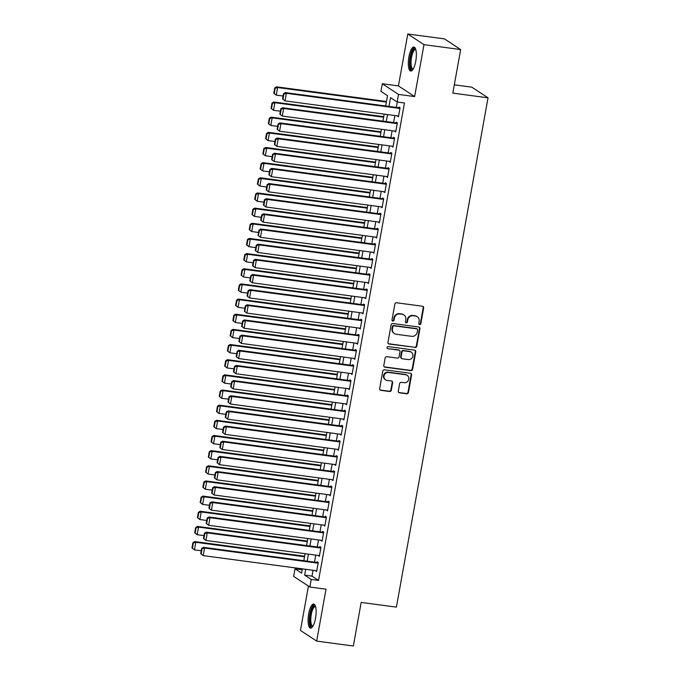 <?xml version="1.0" encoding="UTF-8"?>
<svg xmlns="http://www.w3.org/2000/svg" width="680" height="680" viewBox="0 0 680 680"><rect width="100%" height="100%" fill="white"/><g stroke="black" fill="none" stroke-linecap="round" stroke-linejoin="round"><path stroke-width="1.02" d="M419.628 324.624A1.071 1.003 123.3 0 0 420.818 323.723L423.666 307.912A1.53 1.436 123.3 0 0 422.493 306.229L396.567 302.77A1.53 1.436 123.3 0 0 394.859 304.07L392.02 319.872A1.071 1.003 123.3 0 0 392.836 321.053A1.071 1.003 123.3 0 0 394.034 320.144L394.4 318.096A4.888 4.598 123.3 0 1 399.865 313.956L402.024 314.245A4.888 4.598 123.3 0 1 405.781 319.617L405.407 321.666A1.071 1.003 123.3 0 0 406.232 322.839A1.071 1.003 123.3 0 0 407.43 321.929L407.796 319.889A4.888 4.598 123.3 0 1 413.262 315.741L415.421 316.03A4.888 4.598 123.3 0 1 419.169 321.402L418.803 323.45A1.071 1.003 123.3 0 0 419.628 324.624M419.024 324.3A1.071 1.003 123.3 0 0 420.385 323.433L423.224 307.624A1.53 1.436 123.3 0 0 422.832 306.323M392.241 320.731A1.071 1.003 123.3 0 0 393.592 319.855L393.966 317.815L394.4 318.096M405.637 322.515A1.071 1.003 123.3 0 0 406.988 321.64L407.354 319.6L407.796 319.889M315.52 618.315A12.13 3.723 -82.4 0 0 313.709 604.044A12.13 3.723 -82.4 0 0 308.686 613.827A12.13 3.723 -82.4 0 0 310.505 628.099A12.13 3.723 -82.4 0 0 315.52 618.315M415.752 61.276A12.13 3.723 -82.4 0 0 413.942 47.005A12.13 3.723 -82.4 0 0 408.918 56.788A12.13 3.723 -82.4 0 0 410.728 71.06A12.13 3.723 -82.4 0 0 415.752 61.276M398.293 391.136A1.53 1.436 123.3 0 0 399.466 392.819L406.742 393.788A1.53 1.436 123.3 0 0 408.442 392.496L411.604 374.935A1.53 1.436 123.3 0 0 410.431 373.26L384.506 369.801A1.53 1.436 123.3 0 0 382.806 371.093L379.644 388.654A1.53 1.436 123.3 0 0 380.817 390.328L389.598 391.501A1.53 1.436 123.3 0 0 391.306 390.209L392.657 382.695A1.53 1.436 123.3 0 0 391.484 381.012L387.132 380.434A4.08 3.842 123.3 0 1 384.234 375.105A4.08 3.842 123.3 0 1 388.56 372.47L405.628 374.748A4.08 3.842 123.3 0 1 408.527 380.069A4.08 3.842 123.3 0 1 404.2 382.712L401.353 382.33A1.53 1.436 123.3 0 0 399.644 383.622L398.293 391.136M313.047 570.274L311.993 576.121L318.563 580.439L311.227 579.462L309.868 587.035L293.658 576.385L295.026 568.803L301.597 573.121L302.362 568.854M460.666 49.555L423.98 44.659L407.779 34L444.456 38.896L460.666 49.555L452.82 93.126L488.036 97.826L396.398 607.121L361.182 602.42L353.345 646L316.668 641.104L326.009 589.194L309.868 587.035M407.779 34L398.438 85.918L414.638 96.569L423.98 44.659M414.638 96.569L398.505 94.418L397.137 102L390.567 97.673L388.994 106.428M318.563 580.439L404.473 102.978L397.137 102M415.063 347.514A1.53 1.436 123.3 0 0 416.772 346.222L419.934 328.67A1.53 1.436 123.3 0 0 418.761 326.986L392.836 323.527A1.53 1.436 123.3 0 0 391.127 324.819L387.966 342.38A1.53 1.436 123.3 0 0 389.138 344.063L414.622 347.233A1.53 1.436 123.3 0 0 416.33 345.933L419.492 328.38A1.53 1.436 123.3 0 0 419.092 327.08M415.769 351.798L412.607 369.359A1.53 1.436 123.3 0 1 410.899 370.651L384.982 367.192A1.53 1.436 123.3 0 1 383.809 365.517L385.161 358.003A1.53 1.436 123.3 0 1 386.869 356.702L397.375 358.105A1.53 1.436 123.3 0 0 399.083 356.813L399.984 351.832A1.53 1.436 123.3 0 0 398.811 350.149L387.863 348.687A1.071 1.003 123.3 0 1 387.107 347.293A1.071 1.003 123.3 0 1 388.238 346.604L414.596 350.124A1.53 1.436 123.3 0 1 415.769 351.798L415.327 351.517L412.173 369.07L412.607 369.359M308.44 586.101L300.458 630.445L316.668 641.104M397.375 115.889L398.438 116.807L400.07 107.712L398.981 106.99L398.846 107.746M394.647 131.044L395.709 131.963L397.35 122.868L396.253 122.145L396.117 122.901M391.926 146.2L392.98 147.118L394.621 138.023L393.524 137.3L393.388 138.066M389.198 161.356L390.252 162.273L391.892 153.179L390.796 152.464L390.66 153.221M386.469 176.519L387.524 177.429L389.164 168.343L388.067 167.62L387.931 168.376M383.741 191.675L384.803 192.593L386.435 183.498L385.339 182.775L385.203 183.532M381.012 206.831L382.075 207.748L383.707 198.654L382.611 197.931L382.475 198.688M378.284 221.986L379.346 222.904L380.978 213.809L379.89 213.095L379.754 213.851M375.555 237.15L376.618 238.059L378.258 228.973L377.162 228.25L377.026 229.007M372.835 252.305L373.889 253.224L375.53 244.128L374.433 243.406L374.298 244.162M370.107 267.461L371.161 268.379L372.801 259.284L371.705 258.561L371.569 259.318M367.378 282.616L368.433 283.534L370.073 274.44L368.976 273.725L368.841 274.482M364.65 297.772L365.712 298.69L367.344 289.595L366.248 288.881L366.112 289.637M361.921 312.936L362.984 313.854L364.616 304.759L363.519 304.036L363.383 304.793M359.193 328.091L360.255 329.01L361.887 319.914L360.8 319.192L360.663 319.949M356.464 343.247L357.527 344.165L359.168 335.07L358.071 334.348L357.935 335.113M353.745 358.402L354.798 359.32L356.439 350.225L355.342 349.512L355.207 350.268M351.016 373.567L352.07 374.484L353.71 365.389L352.614 364.667L352.478 365.423M348.287 388.722L349.341 389.64L350.982 380.545L349.885 379.822L349.75 380.579M345.559 403.877L346.622 404.796L348.253 395.7L347.157 394.978L347.021 395.743M342.83 419.033L343.893 419.951L345.525 410.856L344.428 410.142L344.293 410.899M340.102 434.197L341.164 435.115L342.796 426.02L341.708 425.298L341.572 426.054M337.374 449.352L338.436 450.271L340.076 441.175L338.98 440.453L338.844 441.21M334.653 464.508L335.707 465.426L337.348 456.331L336.251 455.608L336.115 456.373M331.925 479.663L332.979 480.581L334.62 471.487L333.523 470.772L333.387 471.529M329.197 494.827L330.259 495.745L331.891 486.65L330.795 485.928L330.659 486.685M326.468 509.983L327.53 510.901L329.162 501.806L328.066 501.083L327.93 501.84M323.74 525.138L324.802 526.057L326.434 516.962L325.337 516.239L325.201 516.995M321.011 540.294L322.074 541.212L323.705 532.117L322.618 531.403L322.481 532.159M318.282 555.458L319.345 556.367L320.986 547.281L319.889 546.558L319.753 547.315M397.298 102.017L396.329 107.415M394.868 115.549L393.601 122.57M392.139 130.704L390.873 137.726M389.411 145.869L388.144 152.881M386.682 161.024L385.424 168.045M383.953 176.179L382.695 183.201M381.225 191.335L379.967 198.356M378.505 206.499L377.238 213.511M375.776 221.654L374.51 228.675M373.048 236.81L371.781 243.831M370.32 251.965L369.053 258.986M367.591 267.129L366.333 274.142M364.863 282.285L363.604 289.298M362.134 297.44L360.876 304.462M359.414 312.596L358.148 319.617M356.685 327.76L355.419 334.773M353.957 342.916L352.69 349.928M351.228 358.071L349.962 365.092M348.5 373.226L347.242 380.248M345.772 388.382L344.513 395.403M343.043 403.546L341.785 410.558M340.323 418.701L339.056 425.723M337.594 433.857L336.328 440.878M334.866 449.012L333.6 456.034M332.137 464.177L330.879 471.189M329.409 479.332L328.151 486.353M326.68 494.488L325.423 501.508M323.96 509.643L322.694 516.664M321.232 524.807L319.966 531.819M318.503 539.962L317.237 546.983M315.775 555.118L314.508 562.139M315.562 570.613L316.616 571.531L318.257 562.437L317.161 561.714L317.024 562.471M488.036 97.826L471.827 87.167L454.317 84.83M302.2 569.763L295.026 568.803M385.645 105.986L387.506 95.659L380.936 91.341L382.296 83.759L398.505 94.418M398.438 85.918L382.296 83.759M305.711 569.296L304.657 575.135L311.227 579.462M387.532 114.571L386.265 121.593M384.803 129.727L383.537 136.748M382.075 144.882L380.808 151.904M379.346 160.046L378.089 167.059M376.618 175.202L375.36 182.223M373.889 190.357L372.631 197.379M371.17 205.513L369.903 212.534M368.441 220.677L367.175 227.69M365.712 235.832L364.446 242.853M362.984 250.988L361.717 258.009M360.255 266.144L358.998 273.164M357.527 281.308L356.269 288.32M354.798 296.463L353.541 303.484M352.078 311.618L350.812 318.639M349.35 326.774L348.083 333.795M346.622 341.938L345.355 348.95M343.893 357.094L342.626 364.115M341.164 372.249L339.906 379.27M338.436 387.404L337.178 394.425M335.707 402.569L334.45 409.581M332.988 417.724L331.721 424.736M330.259 432.879L328.993 439.9M327.53 448.035L326.264 455.056M324.802 463.199L323.536 470.212M322.074 478.354L320.815 485.367M319.345 493.51L318.087 500.531M316.616 508.665L315.358 515.687M313.897 523.821L312.63 530.842M311.168 538.985L309.901 545.998M308.44 554.14L307.173 561.162M303.824 560.711L305.091 553.69M306.552 545.556L307.819 538.534M309.281 530.4L310.548 523.379M312.01 515.236L313.276 508.223M314.738 500.081L315.996 493.06M317.466 484.925L318.725 477.904M320.195 469.769L321.453 462.748M322.915 454.606L324.181 447.593M325.644 439.45L326.91 432.429M328.372 424.295L329.638 417.274M331.1 409.139L332.358 402.118M333.829 393.975L335.087 386.962M336.558 378.82L337.815 371.807M339.277 363.664L340.544 356.643M342.006 348.508L343.273 341.488M344.734 333.344L346.001 326.332M347.463 318.189L348.729 311.176M350.192 303.034L351.45 296.012M352.92 287.878L354.178 280.857M355.649 272.723L356.906 265.701M358.368 257.558L359.635 250.546M361.097 242.403L362.363 235.382M363.825 227.248L365.092 220.226M366.554 212.092L367.82 205.071M369.282 196.928L370.541 189.916M372.011 181.772L373.269 174.751M374.74 166.617L375.998 159.596M377.459 151.462L378.726 144.441M380.188 136.297L381.454 129.285M382.916 121.142L384.183 114.121M311.993 576.121L304.657 575.135M397.341 116.084L398.539 116.246M394.613 131.24L395.811 131.401M391.884 146.395L393.082 146.557M389.155 161.559L390.354 161.713M386.435 176.715L387.625 176.876M383.707 191.87L384.897 192.032M380.978 207.026L382.177 207.188M378.25 222.181L379.449 222.343M375.522 237.346L376.72 237.507M372.793 252.501L373.991 252.662M370.065 267.656L371.263 267.818M367.344 282.812L368.534 282.974M364.616 297.976L365.806 298.129M361.887 313.131L363.086 313.293M359.159 328.287L360.357 328.449M356.43 343.442L357.629 343.604M353.702 358.606L354.9 358.76M350.982 373.762L352.172 373.923M348.253 388.918L349.444 389.079M345.525 404.073L346.724 404.234M342.796 419.237L343.995 419.39M340.068 434.392L341.267 434.554M337.339 449.548L338.538 449.71M334.611 464.704L335.809 464.865M331.891 479.867L333.081 480.021M329.162 495.023L330.352 495.185M326.434 510.179L327.632 510.34M323.705 525.334L324.904 525.495M320.977 540.498L322.175 540.651M318.249 555.654L319.447 555.815M315.52 570.809L316.719 570.971M417.248 316.71L416.806 316.421A4.888 4.598 123.3 0 0 414.978 315.741L415.421 316.03M407.354 319.6A4.888 4.598 123.3 0 1 412.82 315.452L414.978 315.741M403.852 314.916L403.418 314.636A4.888 4.598 123.3 0 0 401.591 313.956L402.024 314.245M393.966 317.815A4.888 4.598 123.3 0 1 399.432 313.667L401.591 313.956M388.365 343.68A1.53 1.436 123.3 0 0 388.705 343.774L414.622 347.233M417.622 330.029A1.071 1.003 123.3 0 0 416.798 328.856L394.043 325.822A1.071 1.003 123.3 0 0 392.853 326.731L392.462 328.882A4.888 4.598 123.3 0 0 396.21 334.262L411.765 336.337A4.888 4.598 123.3 0 0 417.231 332.188L417.622 330.029M417.197 329.01L416.763 328.721A1.071 1.003 123.3 0 0 416.364 328.567L416.798 328.856M394.383 333.582L393.95 333.293A4.888 4.598 123.3 0 1 392.02 328.601L392.411 326.442A1.071 1.003 123.3 0 1 393.609 325.533L416.364 328.567M384.2 366.817A1.53 1.436 123.3 0 0 384.54 366.902L410.465 370.362A1.53 1.436 123.3 0 0 412.173 369.07M399.381 350.361L398.947 350.072A1.53 1.436 123.3 0 0 398.37 349.86L387.863 348.687M408.289 359.567A4.08 3.842 123.3 0 0 411.247 352.172A4.08 3.842 123.3 0 0 409.717 351.602L403.707 350.803A1.53 1.436 123.3 0 0 401.999 352.096L401.106 357.085A1.53 1.436 123.3 0 0 402.271 358.76L408.289 359.567M411.247 352.172L410.805 351.883A4.08 3.842 123.3 0 0 409.284 351.313L409.717 351.602M401.701 358.547L401.268 358.258A1.53 1.436 123.3 0 1 400.664 356.796L401.565 351.806A1.53 1.436 123.3 0 1 403.265 350.514L409.284 351.313M415.327 351.517A1.53 1.436 123.3 0 0 414.936 350.208M407.159 375.317L406.716 375.028A4.08 3.842 123.3 0 0 405.195 374.459L405.628 374.748M385.602 379.865L385.169 379.576A4.08 3.842 123.3 0 1 388.127 372.181L405.195 374.459M380.043 389.954A1.53 1.436 123.3 0 0 380.375 390.039L389.164 391.212A1.53 1.436 123.3 0 0 390.873 389.921L392.224 382.406A1.53 1.436 123.3 0 0 391.825 381.106M398.692 392.445A1.53 1.436 123.3 0 0 399.024 392.53L406.3 393.499A1.53 1.436 123.3 0 0 408.008 392.207L411.171 374.646A1.53 1.436 123.3 0 0 410.771 373.346M386.452 101.498L276.522 86.836L277.618 87.55L386.35 102.059M283.075 96.041L276.258 95.132L273.785 93.236L274.227 93.525L275.179 88.222L274.737 87.933L273.785 93.236M275.179 88.222L277.618 87.55L276.258 95.132L274.227 93.525M274.737 87.933L276.522 86.836M398.574 116.042L285.014 100.895L282.548 98.999L282.982 99.288L283.942 93.984L283.5 93.695L282.548 98.999M400.036 107.907L285.286 92.591L286.382 93.313L285.014 100.895L282.982 99.288M399.933 108.468L286.382 93.313L283.942 93.984M285.286 92.591L283.5 93.695M413.041 69.317A10.497 3.221 97.6 0 1 410.55 57.247A10.497 3.221 97.6 0 1 415.718 49.291M415.846 49.751A9.724 2.983 -82.4 0 0 415.531 49.657A9.724 2.983 -82.4 0 0 411.502 57.485A9.724 2.983 -82.4 0 0 412.955 68.927A9.724 2.983 -82.4 0 0 413.287 68.909M414.57 47.294A12.053 3.697 -82.4 0 0 410.116 56.959A12.053 3.697 -82.4 0 0 411.417 70.95M312.817 626.356A10.497 3.221 97.6 0 1 309.808 619.165A10.497 3.221 97.6 0 1 313.395 606.399A10.497 3.221 97.6 0 1 315.486 606.331M315.613 606.798A9.724 2.983 -82.4 0 0 315.299 606.696A9.724 2.983 -82.4 0 0 314.118 607.223A9.724 2.983 -82.4 0 0 310.87 617.746A9.724 2.983 -82.4 0 0 312.732 625.965A9.724 2.983 -82.4 0 0 313.063 625.948M314.347 604.333A12.053 3.697 -82.4 0 0 313.412 604.937A12.053 3.697 -82.4 0 0 309.451 617.151A12.053 3.697 -82.4 0 0 311.194 627.988M383.724 116.662L273.793 101.991L274.89 102.714L383.622 117.223M280.347 111.197L273.53 110.287L271.056 108.392L271.499 108.681L272.45 103.377L272.008 103.088L271.056 108.392M272.45 103.377L274.89 102.714L273.53 110.287L271.499 108.681M272.008 103.088L273.793 101.991M380.995 131.818L271.065 117.147L272.161 117.869L380.894 132.379M277.627 126.361L270.801 125.451L268.328 123.556L268.77 123.837L269.722 118.532L269.288 118.244L268.328 123.556M269.722 118.532L272.161 117.869L270.801 125.451L268.77 123.837M269.288 118.244L271.065 117.147M378.267 146.974L268.345 132.303L269.433 133.025L378.173 147.534M274.899 141.517L268.073 140.607L265.6 138.712L266.041 139L266.993 133.696L266.56 133.407L265.6 138.712M266.993 133.696L269.433 133.025L268.073 140.607L266.041 139M266.56 133.407L268.345 132.303M375.547 162.129L265.616 147.466L266.713 148.18L375.445 162.69M272.17 156.672L265.344 155.762L262.879 153.867L263.313 154.156L264.265 148.852L263.832 148.563L262.879 153.867M264.265 148.852L266.713 148.18L265.344 155.762L263.313 154.156M263.832 148.563L265.616 147.466M395.845 131.206L282.285 116.05L279.82 114.155L280.253 114.444L281.214 109.14L280.772 108.851L279.82 114.155M397.307 123.063L282.557 107.754L283.653 108.468L282.285 116.05L280.253 114.444M397.214 123.624L283.653 108.468L281.214 109.14M282.557 107.754L280.772 108.851M393.116 146.362L279.565 131.206L277.091 129.31L277.534 129.6L278.486 124.295L278.043 124.006L277.091 129.31M394.587 138.219L279.828 122.91L280.925 123.632L279.565 131.206L277.534 129.6M394.485 138.78L280.925 123.632L278.486 124.295M279.828 122.91L278.043 124.006M390.388 161.517L276.837 146.37L274.363 144.475L274.805 144.755L275.757 139.451L275.315 139.162L274.363 144.475M391.858 153.382L277.1 138.066L278.197 138.788L276.837 146.37L274.805 144.755M391.756 153.935L278.197 138.788L275.757 139.451M277.1 138.066L275.315 139.162M387.668 176.672L274.108 161.525L271.635 159.63L272.076 159.919L273.028 154.615L272.595 154.326L271.635 159.63M389.13 168.538L274.372 153.221L275.468 153.944L274.108 161.525L272.076 159.919M389.028 169.099L275.468 153.944L273.028 154.615M274.372 153.221L272.595 154.326M372.819 177.293L262.888 162.622L263.984 163.344L372.716 177.845M269.442 171.827L262.616 170.918L260.151 169.022L260.584 169.311L261.545 164.007L261.103 163.719L260.151 169.022M261.545 164.007L263.984 163.344L262.616 170.918L260.584 169.311M261.103 163.719L262.888 162.622M384.94 191.837L271.379 176.681L268.906 174.785L269.348 175.075L270.3 169.77L269.866 169.481L268.906 174.785M386.401 183.694L271.651 168.385L272.74 169.099L271.379 176.681L269.348 175.075M386.3 184.255L272.74 169.099L270.3 169.77M271.651 168.385L269.866 169.481M370.09 192.448L260.159 177.778L261.256 178.5L369.988 193.01M266.713 186.992L259.887 186.073L257.423 184.186L257.856 184.467L258.817 179.163L258.375 178.874L257.423 184.186M258.817 179.163L261.256 178.5L259.887 186.073L257.856 184.467M258.375 178.874L260.159 177.778M382.211 206.992L268.651 191.837L266.186 189.941L266.62 190.23L267.572 184.926L267.138 184.637L266.186 189.941M383.673 198.849L268.923 183.541L270.019 184.263L268.651 191.837L266.62 190.23M383.571 199.41L270.019 184.263L267.572 184.926M268.923 183.541L267.138 184.637M367.361 207.604L257.431 192.933L258.527 193.656L367.26 208.165M263.984 202.147L257.168 201.237L254.694 199.342L255.136 199.631L256.088 194.327L255.646 194.038L254.694 199.342M256.088 194.327L258.527 193.656L257.168 201.237L255.136 199.631M255.646 194.038L257.431 192.933M379.482 222.148L265.923 206.992L263.457 205.096L263.891 205.385L264.851 200.081L264.409 199.793L263.457 205.096M380.945 214.005L266.195 198.696L267.291 199.418L265.923 206.992L263.891 205.385M380.842 214.566L267.291 199.418L264.851 200.081M266.195 198.696L264.409 199.793M364.633 222.759L254.702 208.097L255.799 208.811L364.531 223.321M261.256 217.303L254.439 216.393L251.965 214.498L252.407 214.786L253.359 209.482L252.917 209.194L251.965 214.498M253.359 209.482L255.799 208.811L254.439 216.393L252.407 214.786M252.917 209.194L254.702 208.097M376.754 237.303L263.194 222.156L260.729 220.26L261.162 220.55L262.123 215.237L261.681 214.956L260.729 220.26M378.216 229.168L263.466 213.851L264.562 214.574L263.194 222.156L261.162 220.55M378.123 229.729L264.562 214.574L262.123 215.237M263.466 213.851L261.681 214.956M361.904 237.924L251.974 223.252L253.071 223.975L361.802 238.476M258.536 232.458L251.71 231.549L249.237 229.653L249.679 229.942L250.631 224.638L250.198 224.349L249.237 229.653M250.631 224.638L253.071 223.975L251.71 231.549L249.679 229.942M250.198 224.349L251.974 223.252M374.025 252.467L260.474 237.311L258 235.416L258.442 235.705L259.394 230.401L258.952 230.112L258 235.416M375.496 244.324L260.738 229.016L261.834 229.729L260.474 237.311L258.442 235.705M375.394 244.885L261.834 229.729L259.394 230.401M260.738 229.016L258.952 230.112M359.176 253.079L249.254 238.408L250.342 239.13L359.082 253.64M255.807 247.622L248.982 246.704L246.508 244.808L246.95 245.098L247.902 239.793L247.469 239.504L246.508 244.808M247.902 239.793L250.342 239.13L248.982 246.704L246.95 245.098M247.469 239.504L249.254 238.408M371.297 267.623L257.745 252.467L255.272 250.572L255.714 250.861L256.666 245.556L256.232 245.268L255.272 250.572M372.767 259.479L258.009 244.171L259.106 244.894L257.745 252.467L255.714 250.861M372.666 260.041L259.106 244.894L256.666 245.556M258.009 244.171L256.232 245.268M356.456 268.234L246.525 253.564L247.622 254.286L356.354 268.796M253.079 262.777L246.253 261.868L243.788 259.973L244.222 260.262L245.174 254.949L244.74 254.668L243.788 259.973M245.174 254.949L247.622 254.286L246.253 261.868L244.222 260.262M244.74 254.668L246.525 253.564M368.577 282.778L255.017 267.623L252.543 265.727L252.986 266.016L253.938 260.712L253.504 260.423L252.543 265.727M370.039 274.635L255.28 259.326L256.377 260.049L255.017 267.623L252.986 266.016M369.937 275.196L256.377 260.049L253.938 260.712M255.28 259.326L253.504 260.423M353.727 283.39L243.797 268.727L244.894 269.442L353.625 283.951M250.35 277.933L243.525 277.024L241.06 275.128L241.494 275.417L242.454 270.113L242.012 269.824L241.06 275.128M242.454 270.113L244.894 269.442L243.525 277.024L241.494 275.417M242.012 269.824L243.797 268.727M365.849 297.933L252.288 282.786L249.815 280.891L250.257 281.18L251.209 275.868L250.775 275.587L249.815 280.891M367.31 289.799L252.56 274.482L253.649 275.204L252.288 282.786L250.257 281.18M367.208 290.36L253.649 275.204L251.209 275.868M252.56 274.482L250.775 275.587M350.999 298.546L241.069 283.883L242.165 284.606L350.897 299.106M247.622 293.089L240.797 292.179L238.331 290.284L238.765 290.572L239.725 285.269L239.283 284.979L238.331 290.284M239.725 285.269L242.165 284.606L240.797 292.179L238.765 290.572M239.283 284.979L241.069 283.883M363.12 313.089L249.56 297.942L247.095 296.047L247.528 296.335L248.48 291.031L248.047 290.743L247.095 296.047M364.582 304.954L249.832 289.646L250.928 290.36L249.56 297.942L247.528 296.335M364.48 305.515L250.928 290.36L248.48 291.031M249.832 289.646L248.047 290.743M348.271 313.709L238.34 299.038L239.436 299.761L348.168 314.271M244.894 308.252L238.076 307.334L235.603 305.439L236.045 305.728L236.997 300.424L236.555 300.135L235.603 305.439M236.997 300.424L239.436 299.761L238.076 307.334L236.045 305.728M236.555 300.135L238.34 299.038M360.392 328.253L246.831 313.098L244.367 311.202L244.8 311.491L245.76 306.187L245.319 305.898L244.367 311.202M361.853 320.11L247.103 304.801L248.2 305.524L246.831 313.098L244.8 311.491M361.751 320.671L248.2 305.524L245.76 306.187M247.103 304.801L245.319 305.898M345.542 328.865L235.611 314.194L236.708 314.916L345.44 329.426M242.165 323.408L235.348 322.499L232.875 320.603L233.316 320.892L234.269 315.579L233.835 315.299L232.875 320.603M234.269 315.579L236.708 314.916L235.348 322.499L233.316 320.892M233.835 315.299L235.611 314.194M357.663 343.409L244.103 328.253L241.638 326.357L242.072 326.647L243.032 321.343L242.59 321.053L241.638 326.357M359.125 335.265L244.375 319.957L245.472 320.679L244.103 328.253L242.072 326.647M359.031 335.826L245.472 320.679L243.032 321.343M244.375 319.957L242.59 321.053M342.813 344.021L232.883 329.358L233.979 330.072L342.712 344.582M239.445 338.563L232.62 337.654L230.146 335.758L230.588 336.048L231.54 330.743L231.106 330.454L230.146 335.758M231.54 330.743L233.979 330.072L232.62 337.654L230.588 336.048M231.106 330.454L232.883 329.358M354.934 358.564L241.383 343.417L238.909 341.522L239.351 341.81L240.303 336.498L239.861 336.209L238.909 341.522M356.405 350.429L241.647 335.113L242.743 335.835L241.383 343.417L239.351 341.81M356.303 350.99L242.743 335.835L240.303 336.498M241.647 335.113L239.861 336.209M340.085 359.176L230.163 344.513L231.251 345.227L339.991 359.737M236.716 353.719L229.891 352.809L227.417 350.914L227.859 351.203L228.811 345.899L228.378 345.61L227.417 350.914M228.811 345.899L231.251 345.227L229.891 352.809L227.859 351.203M228.378 345.61L230.163 344.513M352.206 373.719L238.654 358.572L236.181 356.677L236.623 356.966L237.575 351.662L237.142 351.373L236.181 356.677M353.676 365.585L238.918 350.276L240.014 350.99L238.654 358.572L236.623 356.966M353.575 366.146L240.014 350.99L237.575 351.662M238.918 350.276L237.142 351.373M337.365 374.34L227.434 359.669L228.531 360.392L337.263 374.901M233.988 368.875L227.162 367.965L224.698 366.07L225.131 366.358L226.083 361.054L225.65 360.765L224.698 366.07M226.083 361.054L228.531 360.392L227.162 367.965L225.131 366.358M225.65 360.765L227.434 359.669M349.486 388.883L235.926 373.728L233.452 371.832L233.894 372.122L234.847 366.817L234.413 366.528L233.452 371.832M350.948 380.74L236.19 365.432L237.286 366.146L235.926 373.728L233.894 372.122M350.846 381.301L237.286 366.146L234.847 366.817M236.19 365.432L234.413 366.528M334.637 389.495L224.706 374.825L225.802 375.547L334.534 390.056M231.259 384.038L224.434 383.129L221.969 381.233L222.402 381.514L223.363 376.21L222.921 375.921L221.969 381.233M223.363 376.21L225.802 375.547L224.434 383.129L222.402 381.514M222.921 375.921L224.706 374.825M346.757 404.039L233.198 388.883L230.732 386.988L231.166 387.277L232.118 381.973L231.684 381.684L230.732 386.988M348.219 395.896L233.47 380.587L234.557 381.31L233.198 388.883L231.166 387.277M348.118 396.457L234.557 381.31L232.118 381.973M233.47 380.587L231.684 381.684M331.908 404.651L221.977 389.988L223.074 390.702L331.806 405.212M228.531 399.194L221.705 398.284L219.24 396.389L219.674 396.678L220.634 391.374L220.192 391.085L219.24 396.389M220.634 391.374L223.074 390.702L221.705 398.284L219.674 396.678M220.192 391.085L221.977 389.988M344.029 419.195L230.469 404.048L228.004 402.152L228.438 402.433L229.389 397.128L228.956 396.839L228.004 402.152M345.491 411.06L230.741 395.743L231.838 396.466L230.469 404.048L228.438 402.433M345.389 411.621L231.838 396.466L229.389 397.128M230.741 395.743L228.956 396.839M329.179 419.806L219.249 405.144L220.346 405.858L329.077 420.368M225.802 414.35L218.986 413.44L216.512 411.545L216.954 411.833L217.906 406.529L217.464 406.24L216.512 411.545M217.906 406.529L220.346 405.858L218.986 413.44L216.954 411.833M217.464 406.24L219.249 405.144M341.3 434.35L227.74 419.203L225.275 417.308L225.709 417.596L226.669 412.293L226.227 412.003L225.275 417.308M342.762 426.216L228.012 410.899L229.109 411.621L227.74 419.203L225.709 417.596M342.661 426.776L229.109 411.621L226.669 412.293M228.012 410.899L226.227 412.003M326.451 434.971L216.52 420.3L217.617 421.022L326.349 435.531M223.074 429.505L216.257 428.596L213.783 426.7L214.225 426.989L215.178 421.685L214.744 421.396L213.783 426.7M215.178 421.685L217.617 421.022L216.257 428.596L214.225 426.989M214.744 421.396L216.52 420.3M338.572 449.514L225.012 434.358L222.547 432.463L222.98 432.752L223.941 427.448L223.499 427.159L222.547 432.463M340.034 441.371L225.284 426.062L226.38 426.776L225.012 434.358L222.98 432.752M339.94 441.932L226.38 426.776L223.941 427.448M225.284 426.062L223.499 427.159M323.723 450.126L213.792 435.455L214.888 436.177L323.62 450.687M220.354 444.669L213.529 443.76L211.055 441.864L211.497 442.144L212.449 436.84L212.016 436.552L211.055 441.864M212.449 436.84L214.888 436.177L213.529 443.76L211.497 442.144M212.016 436.552L213.792 435.455M335.844 464.669L222.292 449.514L219.819 447.618L220.26 447.908L221.213 442.603L220.77 442.315L219.819 447.618M337.314 456.526L222.555 441.218L223.652 441.94L222.292 449.514L220.26 447.908M337.212 457.087L223.652 441.94L221.213 442.603M222.555 441.218L220.77 442.315M320.994 465.281L211.072 450.611L212.16 451.333L320.9 465.842M217.625 459.825L210.8 458.915L208.335 457.019L208.769 457.308L209.72 452.004L209.287 451.715L208.335 457.019M209.72 452.004L212.16 451.333L210.8 458.915L208.769 457.308M209.287 451.715L211.072 450.611M333.115 479.825L219.564 464.678L217.09 462.783L217.532 463.063L218.484 457.759L218.05 457.47L217.09 462.783M334.585 471.69L219.827 456.373L220.924 457.096L219.564 464.678L217.532 463.063M334.483 472.243L220.924 457.096L218.484 457.759M219.827 456.373L218.05 457.47M318.274 480.437L208.344 465.774L209.44 466.488L318.172 480.998M214.897 474.98L208.071 474.07L205.606 472.175L206.04 472.464L206.992 467.16L206.558 466.871L205.606 472.175M206.992 467.16L209.44 466.488L208.071 474.07L206.04 472.464M206.558 466.871L208.344 465.774M330.395 494.981L216.835 479.833L214.362 477.938L214.804 478.227L215.756 472.923L215.322 472.634L214.362 477.938M331.857 486.846L217.099 471.529L218.195 472.252L216.835 479.833L214.804 478.227M331.755 487.407L218.195 472.252L215.756 472.923M217.099 471.529L215.322 472.634M315.546 495.601L205.615 480.93L206.712 481.652L315.444 496.162M212.168 490.135L205.343 489.226L202.878 487.331L203.311 487.619L204.272 482.315L203.83 482.026L202.878 487.331M204.272 482.315L206.712 481.652L205.343 489.226L203.311 487.619M203.83 482.026L205.615 480.93M327.666 510.144L214.106 494.989L211.642 493.094L212.075 493.383L213.027 488.079L212.594 487.789L211.642 493.094M329.128 502.002L214.379 486.693L215.466 487.407L214.106 494.989L212.075 493.383M329.026 502.562L215.466 487.407L213.027 488.079M214.379 486.693L212.594 487.789M312.817 510.756L202.886 496.085L203.983 496.808L312.715 511.317M209.44 505.3L202.614 504.39L200.149 502.494L200.583 502.775L201.543 497.471L201.101 497.182L200.149 502.494M201.543 497.471L203.983 496.808L202.614 504.39L200.583 502.775M201.101 497.182L202.886 496.085M324.938 525.3L211.378 510.144L208.913 508.249L209.346 508.538L210.298 503.234L209.865 502.945L208.913 508.249M326.4 517.157L211.65 501.848L212.746 502.571L211.378 510.144L209.346 508.538M326.298 517.718L212.746 502.571L210.298 503.234M211.65 501.848L209.865 502.945M310.089 525.912L200.158 511.241L201.255 511.963L309.986 526.473M206.712 520.455L199.894 519.545L197.421 517.65L197.863 517.939L198.815 512.635L198.373 512.346L197.421 517.65M198.815 512.635L201.255 511.963L199.894 519.545L197.863 517.939M198.373 512.346L200.158 511.241M322.209 540.456L208.649 525.3L206.184 523.404L206.618 523.693L207.578 518.389L207.136 518.101L206.184 523.404M323.672 532.312L208.921 517.004L210.018 517.726L208.649 525.3L206.618 523.693M323.57 532.873L210.018 517.726L207.578 518.389M208.921 517.004L207.136 518.101M307.36 541.067L197.429 526.405L198.526 527.119L307.258 541.629M203.983 535.611L197.166 534.701L194.692 532.806L195.135 533.094L196.087 527.79L195.653 527.501L194.692 532.806M196.087 527.79L198.526 527.119L197.166 534.701L195.135 533.094M195.653 527.501L197.429 526.405M319.481 555.611L205.921 540.464L203.456 538.568L203.889 538.858L204.85 533.545L204.408 533.264L203.456 538.568M320.943 547.476L206.193 532.159L207.29 532.882L205.921 540.464L203.889 538.858M320.85 548.038L207.29 532.882L204.85 533.545M206.193 532.159L204.408 533.264M304.631 556.231L194.701 541.56L195.797 542.283L304.529 556.784M201.263 550.766L194.438 549.856L191.964 547.961L192.406 548.25L193.358 542.946L192.924 542.657L191.964 547.961M193.358 542.946L195.797 542.283L194.438 549.856L192.406 548.25M192.924 542.657L194.701 541.56M316.752 570.775L203.201 555.619L200.727 553.724L201.169 554.013L202.121 548.709L201.679 548.42L200.727 553.724M318.223 562.632L203.464 547.323L204.561 548.038L203.201 555.619L201.169 554.013M318.121 563.193L204.561 548.038L202.121 548.709M203.464 547.323L201.679 548.42M420.385 323.433L420.818 323.723M393.592 319.855L394.034 320.144M406.988 321.64L407.43 321.929M412.82 315.452L413.262 315.741M399.432 313.667L399.865 313.956M423.224 307.624L423.666 307.912M388.705 343.774L389.138 344.063M419.492 328.38L419.934 328.67M416.33 345.933L416.772 346.222M393.609 325.533L394.043 325.822M392.411 326.442L392.853 326.731M392.02 328.601L392.462 328.882M410.465 370.362L410.899 370.651M384.54 366.902L384.982 367.192M398.37 349.86L398.811 350.149M403.265 350.514L403.707 350.803M401.565 351.806L401.999 352.096M400.664 356.796L401.106 357.085M388.127 372.181L388.56 372.47M392.224 382.406L392.657 382.695M390.873 389.921L391.306 390.209M389.164 391.212L389.598 391.501M380.375 390.039L380.817 390.328M411.171 374.646L411.604 374.935M408.008 392.207L408.442 392.496M406.3 393.499L406.742 393.788M399.024 392.53L399.466 392.819"/></g></svg>
